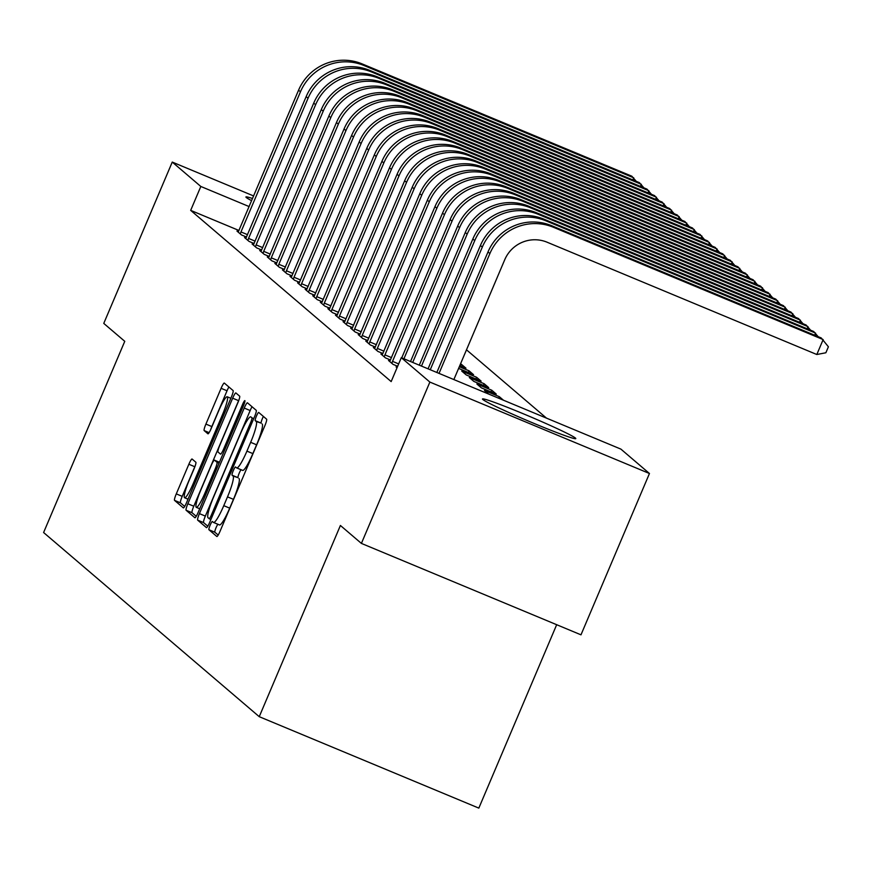 <?xml version="1.0" encoding="UTF-8"?>
<svg xmlns="http://www.w3.org/2000/svg" width="872" height="872" viewBox="0 0 872 872"><rect width="100%" height="100%" fill="white"/><g stroke="black" fill="none" stroke-linecap="round" stroke-linejoin="round"><path stroke-width="1.31" d="M210.141 525.184A4.469 0.654 -67.4 0 0 208.92 529.74L216.823 536.487A6.377 0.926 -67.4 0 0 216.856 536.509A6.377 0.926 -67.4 0 0 220.06 531.255L264.87 425.689A6.377 0.926 -67.4 0 0 266.614 419.192L258.712 412.434A4.469 0.654 -67.4 0 0 258.679 412.423A4.469 0.654 -67.4 0 0 256.444 416.097A4.469 0.654 -67.4 0 0 255.224 420.653L256.248 421.525A20.416 2.987 -67.4 0 1 250.656 442.322L246.929 451.118A20.416 2.987 -67.4 0 1 236.704 467.937A20.416 2.987 -67.4 0 1 236.585 467.861L235.56 466.989A4.469 0.654 -67.4 0 0 235.527 466.967A4.469 0.654 -67.4 0 0 233.293 470.64A4.469 0.654 -67.4 0 0 232.072 475.196L233.097 476.068A20.416 2.987 -67.4 0 1 227.505 496.866L223.777 505.662A20.416 2.987 -67.4 0 1 213.553 522.481A20.416 2.987 -67.4 0 1 213.422 522.404L212.408 521.532A4.469 0.654 -67.4 0 0 212.376 521.51A4.469 0.654 -67.4 0 0 210.141 525.184M217.88 524.279A4.469 0.654 -67.4 0 0 216.071 527.658A4.469 0.654 -67.4 0 0 214.85 532.214L218.174 535.048M263.399 416.445A4.469 0.654 -67.4 0 0 262.385 418.571A4.469 0.654 -67.4 0 0 261.164 423.116L256.248 421.525M241.032 469.736A4.469 0.654 -67.4 0 0 239.233 473.115A4.469 0.654 -67.4 0 0 238.002 477.671L233.097 476.068M251.659 200.691A50.685 2.365 -157 0 1 246.286 197.508A50.685 2.365 -157 0 1 245.915 196.974A50.685 2.365 -157 0 1 252.575 198.522M575.422 438.071A50.685 2.365 -157 0 1 575.793 438.605A50.685 2.365 -157 0 1 531.637 422.419A50.685 2.365 -157 0 1 482.848 399.518A50.685 2.365 -157 0 1 482.478 398.995A50.685 2.365 -157 0 1 526.634 415.17A50.685 2.365 -157 0 1 575.422 438.071M192.091 459.032A6.377 0.926 -67.4 0 0 192.058 459.01A6.377 0.926 -67.4 0 0 188.853 464.264L176.286 493.879A6.377 0.926 -67.4 0 0 174.542 500.375L183.316 507.875A6.377 0.926 -67.4 0 0 183.349 507.896A6.377 0.926 -67.4 0 0 186.554 502.643L231.363 397.076A6.377 0.926 -67.4 0 0 233.107 390.58L224.333 383.081A6.377 0.926 -67.4 0 0 224.289 383.059A6.377 0.926 -67.4 0 0 221.096 388.313L205.912 424.086A6.377 0.926 -67.4 0 0 204.168 430.583L207.918 433.798A6.377 0.926 -67.4 0 0 207.961 433.82A6.377 0.926 -67.4 0 0 211.155 428.566L218.687 410.821A17.059 2.496 -67.4 0 1 227.232 396.771A17.059 2.496 -67.4 0 1 222.665 414.222L193.159 483.72A17.059 2.496 -67.4 0 1 184.613 497.77A17.059 2.496 -67.4 0 1 189.18 480.319L194.096 468.744A6.377 0.926 -67.4 0 0 195.851 462.236L192.091 459.032M238.993 230.491L190.674 210.37L391.168 381.587L401.305 357.683L620.897 449.113L649.455 473.507L429.874 382.078L401.305 357.683M190.674 210.37L200.822 186.466L172.253 162.072L253.665 195.971M649.455 473.507L580.981 634.827L361.4 543.409L340.407 525.478L259.246 716.686L43.6 532.53L124.761 341.323L103.768 323.403L172.253 162.072M361.4 543.409L429.874 382.078M199.416 513.63A6.377 0.926 -67.4 0 0 197.672 520.137L206.446 527.625A6.377 0.926 -67.4 0 0 206.479 527.647A6.377 0.926 -67.4 0 0 209.683 522.393L254.493 416.827A6.377 0.926 -67.4 0 0 256.237 410.331L247.463 402.831A6.377 0.926 -67.4 0 0 247.419 402.81A6.377 0.926 -67.4 0 0 244.225 408.063L199.416 513.63L205.345 516.104A6.377 0.926 -67.4 0 0 203.601 522.601L207.809 526.187M194.881 517.75L186.107 510.251A6.377 0.926 -67.4 0 1 187.851 503.754L232.661 398.188A6.377 0.926 -67.4 0 1 235.854 392.934A6.377 0.926 -67.4 0 0 235.854 392.934L239.647 396.161A6.377 0.926 -67.4 0 1 237.903 402.668L219.733 445.483A6.377 0.926 -67.4 0 0 217.989 451.979L220.474 454.105A6.377 0.926 -67.4 0 0 220.518 454.127A6.377 0.926 -67.4 0 0 223.712 448.873L242.634 404.303A4.469 0.654 -67.4 0 1 244.869 400.63A4.469 0.654 -67.4 0 1 243.67 405.197L198.118 512.518A6.377 0.926 -67.4 0 1 194.914 517.772A6.377 0.926 -67.4 0 0 194.914 517.772L194.957 517.783M259.246 716.686L478.826 808.115L556.674 624.712M245.991 238.143L244.531 237.533L249.076 241.413L254.112 243.517M261.142 251.082L259.692 250.482L264.238 254.362L269.263 256.455M276.293 264.02L274.844 263.42L279.389 267.301L284.414 269.394M291.444 276.969L289.995 276.359L294.54 280.239L299.576 282.332M306.606 289.907L305.156 289.297L309.702 293.188L314.727 295.281M321.757 302.846L320.307 302.246L324.853 306.127L329.878 308.219M336.908 315.784L335.458 315.184L340.004 319.065L345.04 321.158M458.607 368.398L473.54 374.666L468.994 370.785L468.275 372.475M459.304 366.752L468.994 370.785M352.07 328.733L350.62 328.123L355.166 332.003L360.19 334.107M484.145 383.724L469.31 377.543L473.856 381.424L488.691 387.604L484.145 383.724L483.426 385.413M367.221 341.671L365.771 341.072L370.317 344.952L375.342 347.045M503.449 400.215L499.296 396.662L498.642 398.21M488.614 394.035L484.461 390.482L499.296 396.662M382.372 354.61L380.922 354.01L385.468 357.891L390.503 359.983M397.033 367.766L396.073 366.949L397.185 367.406M546.482 418.124L466.487 349.814M389.948 361.084L388.498 360.474L393.043 364.365L397.665 366.284M374.797 348.146L373.347 347.536L377.892 351.416L382.917 353.509M491.721 390.198L476.886 384.018L481.431 387.898L496.266 394.079L491.721 390.198L491.001 391.888M359.646 335.197L358.196 334.597L362.741 338.478L367.766 340.571M476.57 377.249L461.735 371.08L466.28 374.96L481.115 381.129L476.57 377.249L475.85 378.938M344.495 322.259L343.034 321.659L347.579 325.539L352.615 327.632M459.784 365.619L465.964 368.191L461.408 364.311L460.699 366M460.503 363.929L461.408 364.311M329.333 309.32L327.883 308.71L332.428 312.601L337.464 314.694M314.182 296.382L312.732 295.772L317.277 299.652L322.302 301.745M299.031 283.433L297.57 282.833L302.126 286.714L307.151 288.806M283.869 270.494L282.419 269.884L286.964 273.775L292 275.868M268.718 257.556L267.268 256.946L271.813 260.826L276.838 262.919M253.567 244.607L252.117 244.007L256.662 247.888L261.687 249.981M238.405 231.669L236.955 231.069L241.5 234.95L246.536 237.042M249.152 206.588L200.822 186.466M213.684 522.513L219.363 524.868A20.416 2.987 -67.4 0 0 219.482 524.944A20.416 2.987 -67.4 0 0 229.707 508.136L223.777 505.662M239.026 478.543A20.416 2.987 -67.4 0 1 233.445 499.34L229.707 508.136M236.835 467.97L242.514 470.324A20.416 2.987 -67.4 0 0 242.634 470.4A20.416 2.987 -67.4 0 0 252.858 453.593L246.929 451.118M262.178 423.999A20.416 2.987 -67.4 0 1 256.597 444.796L252.858 453.593M252.041 406.744A6.377 0.926 -67.4 0 0 250.166 410.538L205.345 516.104M209.117 518.72A4.469 0.654 -67.4 0 0 209.138 518.731A4.469 0.654 -67.4 0 0 211.373 515.058L250.711 422.386A4.469 0.654 -67.4 0 0 251.932 417.841L250.853 416.914A20.416 2.987 -67.4 0 0 250.733 416.849A20.416 2.987 -67.4 0 0 240.509 433.657L213.618 496.996A20.416 2.987 -67.4 0 0 208.037 517.794L210.915 519.472L209.171 518.742M196.244 516.311L192.036 512.725L186.107 510.251M239.081 399.572A6.377 0.926 -67.4 0 0 238.601 400.662L193.78 506.229A6.377 0.926 -67.4 0 0 192.036 512.725M200.876 489.901A17.059 2.496 -67.4 0 0 196.309 507.351A17.059 2.496 -67.4 0 0 204.855 493.301L215.242 468.82A6.377 0.926 -67.4 0 0 216.997 462.313L214.501 460.187A6.377 0.926 -67.4 0 0 214.468 460.165A6.377 0.926 -67.4 0 0 211.264 465.419L200.876 489.901M228.911 386.983A6.377 0.926 -67.4 0 0 227.036 390.776L211.841 426.561A6.377 0.926 -67.4 0 0 210.675 429.645M195.274 465.648A6.377 0.926 -67.4 0 0 194.794 466.727L182.215 496.353A6.377 0.926 -67.4 0 0 180.471 502.85L184.679 506.436M453.865 379.56L504.735 259.736A32.493 32.111 -49.5 0 1 547.082 242.209L816.813 354.512L823.157 339.579L553.426 227.276A48.734 48.156 130.5 0 0 489.89 253.556L439.03 373.39M816.813 354.512L825.86 352.768L828.4 346.784L821.261 337.965L551.529 225.652A48.734 48.156 130.5 0 0 488.004 251.932L436.839 372.475M814.677 335.219L815.582 333.104L545.85 220.801A48.734 48.156 130.5 0 0 482.314 247.081L430.256 369.739M818.176 336.679L813.685 331.491L543.954 219.188A48.734 48.156 130.5 0 0 480.428 245.468L428.065 368.823M807.101 328.755L808.006 326.64L538.275 214.327A48.734 48.156 130.5 0 0 474.739 240.618L421.481 366.077M810.6 330.205L806.11 325.016L536.378 212.714A48.734 48.156 130.5 0 0 472.842 238.993L419.29 365.172M799.526 322.28L800.42 320.166L530.699 207.863A48.734 48.156 130.5 0 0 467.163 234.143L412.707 362.425M803.025 323.73L798.534 318.553L528.803 206.239A48.734 48.156 130.5 0 0 465.267 232.519L410.516 361.52M791.95 315.806L792.844 313.691L523.113 201.388A48.734 48.156 130.5 0 0 459.588 227.668L403.932 358.774M795.438 317.266L790.948 312.078L521.227 199.775A48.734 48.156 130.5 0 0 457.691 226.055L401.741 357.858M391.822 363.308L392.52 361.357L398.668 363.918M784.375 309.342L785.269 307.227L515.537 194.914A48.734 48.156 130.5 0 0 452.012 221.205L392.52 361.357M787.863 310.792L783.372 305.603L513.652 193.301A48.734 48.156 130.5 0 0 450.115 219.581L389.73 361.531M384.236 356.844L384.944 354.882L391.517 357.618M776.799 302.867L777.693 300.753L507.962 188.45A48.734 48.156 130.5 0 0 444.437 214.73L384.944 354.882M780.287 304.317L775.797 299.14L506.065 186.826A48.734 48.156 130.5 0 0 442.54 213.117L382.154 355.057M376.66 350.37L377.358 348.408L383.942 351.154M769.213 296.393L770.118 294.289L500.386 181.976A48.734 48.156 130.5 0 0 436.85 208.255L377.358 348.408M772.712 297.853L768.221 292.665L498.49 180.362A48.734 48.156 130.5 0 0 434.965 206.642L374.579 348.593M369.085 343.895L369.783 341.944L376.366 344.68M761.638 289.929L762.542 287.815L492.811 175.512A48.734 48.156 130.5 0 0 429.275 201.792L369.783 341.944M765.136 291.379L760.646 286.19L490.914 173.888A48.734 48.156 130.5 0 0 427.378 200.168L367.003 342.118M361.509 337.431L362.207 335.469L368.791 338.205M754.062 283.455L754.956 281.34L485.235 169.037A48.734 48.156 130.5 0 0 421.699 195.317L362.207 335.469M757.561 284.915L753.07 279.727L483.339 167.413A48.734 48.156 130.5 0 0 419.803 193.704L359.417 335.644M353.934 330.957L354.632 329.006L361.215 331.742M746.487 276.991L747.38 274.876L477.66 162.563A48.734 48.156 130.5 0 0 414.124 188.843L354.632 329.006M749.975 278.44L745.495 273.252L475.763 160.949A48.734 48.156 130.5 0 0 412.227 187.229L351.841 329.18M346.358 324.482L347.056 322.531L353.629 325.267M738.911 270.516L739.805 268.402L470.073 156.099A48.734 48.156 130.5 0 0 406.548 182.379L347.056 322.531M742.399 271.966L737.908 266.788L468.188 154.475A48.734 48.156 130.5 0 0 404.652 180.755L344.266 322.705M338.772 318.018L339.481 316.056L346.053 318.803M731.336 264.042L732.229 261.927L462.498 149.624A48.734 48.156 130.5 0 0 398.973 175.904L339.481 316.056M734.824 265.502L730.333 260.314L460.601 148.011A48.734 48.156 130.5 0 0 397.076 174.291L336.69 316.231M331.197 311.544L331.905 309.593L338.478 312.329M723.76 257.578L724.654 255.463L454.922 143.15A48.734 48.156 130.5 0 0 391.386 169.43L331.905 309.593M727.248 259.028L722.757 253.839L453.026 141.537A48.734 48.156 130.5 0 0 389.501 167.816L329.115 309.767M323.621 305.08L324.319 303.118L330.902 305.854M716.174 251.103L717.078 248.989L447.347 136.686A48.734 48.156 130.5 0 0 383.811 162.966L324.319 303.118M719.673 252.553L715.182 247.376L445.45 135.062A48.734 48.156 130.5 0 0 381.925 161.342L321.539 303.293M316.046 298.606L316.743 296.644L323.327 299.39M708.598 244.629L709.503 242.514L439.771 130.211A48.734 48.156 130.5 0 0 376.235 156.491L316.743 296.644M712.097 246.089L707.606 240.901L437.875 128.598A48.734 48.156 130.5 0 0 374.339 154.878L313.964 296.818M308.47 292.131L309.168 290.18L315.751 292.916M701.023 238.165L701.916 236.05L432.196 123.737A48.734 48.156 130.5 0 0 368.66 150.028L309.168 290.18M704.522 239.615L700.031 234.426L430.299 122.124A48.734 48.156 130.5 0 0 366.763 148.404L306.377 290.354M300.895 285.667L301.592 283.705L308.176 286.441M693.447 231.69L694.341 229.576L424.61 117.273A48.734 48.156 130.5 0 0 361.084 143.553L301.592 283.705M696.935 233.14L692.444 227.963L422.724 115.649A48.734 48.156 130.5 0 0 359.188 141.929L298.802 283.88M293.319 279.193L294.017 277.231L300.589 279.977M685.872 225.216L686.765 223.101L417.034 110.799A48.734 48.156 130.5 0 0 353.509 137.078L294.017 277.231M689.36 226.676L684.869 221.488L415.148 109.185A48.734 48.156 130.5 0 0 351.612 135.465L291.226 277.405M285.733 272.718L286.441 270.767L293.014 273.503M678.296 218.752L679.19 216.638L409.459 104.324A48.734 48.156 130.5 0 0 345.933 130.615L286.441 270.767M681.784 220.202L677.293 215.013L407.562 102.711A48.734 48.156 130.5 0 0 344.037 128.991L283.651 270.941M278.157 266.254L278.855 264.292L285.438 267.028M670.721 212.278L671.614 210.163L401.883 97.86A48.734 48.156 130.5 0 0 338.347 124.14L278.855 264.292M674.209 213.727L669.718 208.55L399.986 96.236A48.734 48.156 130.5 0 0 336.461 122.527L276.075 264.467M270.582 259.78L271.279 257.818L277.863 260.565M663.134 205.803L664.039 203.699L394.308 91.386A48.734 48.156 130.5 0 0 330.771 117.666L271.279 257.818M666.633 207.264L662.142 202.075L392.411 89.772A48.734 48.156 130.5 0 0 328.875 116.052L268.5 258.003M263.006 253.305L263.704 251.354L270.287 254.09M655.559 199.339L656.463 197.225L386.732 84.922A48.734 48.156 130.5 0 0 323.196 111.202L263.704 251.354M659.058 200.789L654.567 195.611L384.835 83.298A48.734 48.156 130.5 0 0 321.299 109.578L260.924 251.528M255.431 246.841L256.128 244.879L262.712 247.626M647.983 192.865L648.877 190.75L379.157 78.447A48.734 48.156 130.5 0 0 315.62 104.727L256.128 244.879M651.471 194.325L646.991 189.137L377.26 76.834A48.734 48.156 130.5 0 0 313.724 103.114L253.338 245.054M247.855 240.367L248.553 238.416L255.136 241.152M640.408 186.401L641.302 184.286L371.57 71.973A48.734 48.156 130.5 0 0 308.045 98.253L248.553 238.416M643.896 187.851L639.405 182.662L369.684 70.359A48.734 48.156 130.5 0 0 306.148 96.639L245.762 238.59M240.269 233.892L240.977 231.941L247.55 234.677M632.832 179.926L633.726 177.812L363.995 65.509A48.734 48.156 130.5 0 0 300.469 91.789L240.977 231.941M636.32 181.376L631.829 176.199L362.098 63.885A48.734 48.156 130.5 0 0 298.573 90.165L238.187 232.115M214.85 532.214L208.92 529.74M261.164 423.116L255.224 420.653M238.002 477.671L232.072 475.196M233.445 499.34L227.505 496.866M256.597 444.796L250.656 442.322M250.166 410.538L244.225 408.063M203.601 522.601L197.672 520.137M212.583 515.559L211.373 515.058M251.921 422.887L250.711 422.386M253.741 418.593L251.932 417.841M193.78 506.229L187.851 503.754M238.601 400.662L232.661 398.188M224.922 449.374L223.712 448.873M243.833 404.804L242.634 404.303M206.054 493.803L204.855 493.301M216.452 469.321L215.242 468.82M219.057 463.174L216.997 462.313M214.468 460.165L219.461 462.247L214.501 460.187M194.369 484.222L193.159 483.72M223.875 414.723L222.665 414.222M209.106 432.643L204.168 430.583M211.841 426.561L205.912 424.086M227.036 390.776L221.096 388.313M180.471 502.85L174.542 500.375M182.215 496.353L176.286 493.879M194.794 466.727L188.853 464.264M489.89 253.556L488.004 251.932M553.426 227.276L551.529 225.652M482.314 247.081L480.428 245.468M545.85 220.801L543.954 219.188M474.739 240.618L472.842 238.993M538.275 214.327L536.378 212.714M467.163 234.143L465.267 232.519M530.699 207.863L528.803 206.239M459.588 227.668L457.691 226.055M523.113 201.388L521.227 199.775M452.012 221.205L450.115 219.581M515.537 194.914L513.652 193.301M444.437 214.73L442.54 213.117M507.962 188.45L506.065 186.826M436.85 208.255L434.965 206.642M500.386 181.976L498.49 180.362M429.275 201.792L427.378 200.168M492.811 175.512L490.914 173.888M421.699 195.317L419.803 193.704M485.235 169.037L483.339 167.413M414.124 188.843L412.227 187.229M477.66 162.563L475.763 160.949M406.548 182.379L404.652 180.755M470.073 156.099L468.188 154.475M398.973 175.904L397.076 174.291M462.498 149.624L460.601 148.011M391.386 169.43L389.501 167.816M454.922 143.15L453.026 141.537M383.811 162.966L381.925 161.342M447.347 136.686L445.45 135.062M376.235 156.491L374.339 154.878M439.771 130.211L437.875 128.598M368.66 150.028L366.763 148.404M432.196 123.737L430.299 122.124M361.084 143.553L359.188 141.929M424.61 117.273L422.724 115.649M353.509 137.078L351.612 135.465M417.034 110.799L415.148 109.185M345.933 130.615L344.037 128.991M409.459 104.324L407.562 102.711M338.347 124.14L336.461 122.527M401.883 97.86L399.986 96.236M330.771 117.666L328.875 116.052M394.308 91.386L392.411 89.772M323.196 111.202L321.299 109.578M386.732 84.922L384.835 83.298M315.62 104.727L313.724 103.114M379.157 78.447L377.26 76.834M308.045 98.253L306.148 96.639M371.57 71.973L369.684 70.359M300.469 91.789L298.573 90.165M363.995 65.509L362.098 63.885M219.482 524.944L213.553 522.481M242.634 470.4L236.704 467.937M199.71 508.768L196.309 507.351M188.014 499.187L184.613 497.77M230.851 398.275L227.232 396.771"/></g></svg>
